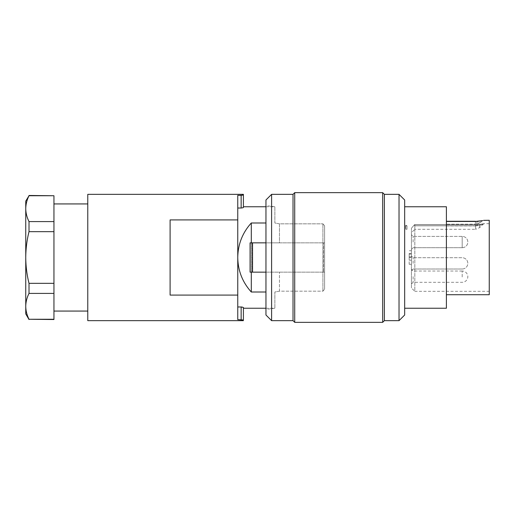 <?xml version="1.0" encoding="UTF-8"?>
<svg xmlns="http://www.w3.org/2000/svg" width="515" height="515" viewBox="0 0 515 515"><rect width="100%" height="100%" fill="white"/><g stroke="black" fill="none" stroke-linecap="round" stroke-linejoin="round"><path stroke-width="0.39" stroke-dasharray="2.58 1.93" d="M475.409 224.186L475.648 225.924L475.409 224.186L476.465 224.237L480.566 221.939L476.465 224.237L480.566 221.939L476.465 224.237L477.244 225.261L476.465 224.237L475.409 224.186L475.409 221.283L475.409 224.186L446.396 224.186L446.396 225.924L446.396 221.283L446.396 224.186L475.409 224.186M446.396 206.753L446.396 308.247M446.396 221.463L446.396 294.715L446.396 221.463L477.72 221.36M265.959 199.987L265.959 315.013M265.959 272.158L265.959 205.659L265.959 309.341L265.959 272.158L324.598 272.158L324.598 289.198L322.911 291.168L279.465 291.168L279.465 272.158L279.465 291.168L322.911 291.168L324.598 289.198L324.598 272.158L252.537 272.158L252.537 242.842L250.078 242.842L252.138 242.842L252.138 272.158L250.078 272.158L252.138 272.158L252.138 242.842L324.598 242.842L324.598 225.802L324.598 242.842L279.465 242.842L279.465 223.832L322.911 223.832L279.465 223.832L279.465 242.842L324.598 242.842L252.138 242.842M324.598 225.802L322.911 223.832L324.598 225.802L324.598 289.198L324.598 225.802M279.465 242.842L265.959 242.842L279.465 242.842M279.465 223.832L274.868 222.995L274.868 206.753L274.868 222.995L279.465 223.832M404.668 315.013L404.668 199.987M404.668 308.247L404.668 206.753L404.668 308.247M294.715 322.345L294.715 192.655M382.677 192.655L382.677 322.345M271.598 320.652L271.598 194.348M293.022 194.348L293.022 320.652M399.028 194.348L399.028 320.652M384.37 194.348L384.37 320.652M279.465 291.168L274.868 292.005L274.868 308.247L274.868 292.005L279.465 291.168M29.007 319.525L29.007 319.255C26.896 315.013 25.814 310.706 25.75 306.335L25.75 313.886M25.75 201.114L25.75 208.665C25.814 204.294 26.896 199.987 29.007 195.745L29.007 195.475M25.75 306.335C25.814 301.964 26.896 297.657 29.007 293.415L29.007 283.34C26.896 274.856 25.814 266.242 25.75 257.5L25.75 306.335M25.75 257.5C25.814 248.758 26.896 240.145 29.007 231.66L29.007 221.585C26.896 217.343 25.814 213.036 25.75 208.665L25.75 257.5M29.007 195.745L53.946 195.745L53.946 221.585L29.007 221.585M29.007 231.66L53.946 231.66L53.946 283.34L29.007 283.34M29.007 293.415L53.946 293.415L53.946 319.255L29.007 319.255M53.946 283.34L53.946 293.415M53.946 221.585L53.946 231.66M53.946 203.934L53.946 311.066L53.946 203.934M87.775 311.066L87.775 203.934L87.775 311.066M241.741 306.998L241.149 306.979L241.149 319.641L243.402 320.008M243.402 308.247L243.402 307.442L243.402 308.247L243.402 307.442L242.739 307.127M243.305 207.68L243.402 194.992L237.763 195.359L237.763 257.5C237.949 270.697 242.462 282.194 251.294 292.005L251.294 222.995C242.462 232.806 237.949 244.303 237.763 257.5L237.763 295.089L170.098 295.089L170.098 219.911L170.098 295.089L170.098 219.911L237.763 219.911M241.741 208.002L242.114 207.97M237.763 306.979L237.763 257.5L237.763 306.979L241.149 306.979M241.149 319.641L237.763 319.641L237.763 295.089M243.402 207.558L243.402 206.753L243.402 207.558M241.149 195.359L241.149 208.021L237.763 208.021L237.763 257.5L237.763 208.021M324.598 272.158L324.598 242.842L324.598 272.158L323.568 272.158L324.598 272.158M323.568 272.158L252.138 272.158L323.568 272.158L323.568 242.842L323.568 272.158M251.294 272.158L251.294 242.842M250.084 272.145L250.084 242.842L250.084 272.145L252.537 272.158M252.537 242.842L265.959 242.842M87.775 320.652L87.775 194.348M251.294 292.005L265.959 292.005M265.959 222.995L251.294 222.995M479.626 225.486L482.948 224.328L479.626 225.486L482.948 224.328L479.626 225.486L475.635 225.828L479.626 225.486L479.626 227.656L479.626 225.486A2.253 1.648 -100.9 0 1 480.778 224.192A2.253 1.648 79.1 0 0 479.626 225.486M478.287 221.122A5.639 2.504 -96.5 0 0 476.465 224.237A5.639 2.504 83.5 0 1 478.287 221.122A5.639 2.504 83.5 0 1 478.95 221.225M478.313 221.122L475.409 221.463M489.25 220.285L489.25 294.715M489.25 291.329L489.25 223.671L489.25 291.329L414.82 291.329L414.82 224.74L414.305 224.901L414.82 225.828L414.305 224.901L414.82 224.74L414.82 291.329L411.434 287.949L411.434 228.235L411.434 287.949M489.25 223.671L484.544 223.671L475.635 224.669L475.635 225.828L475.635 224.669L480.791 224.186A2.253 1.648 79.1 0 1 481.216 224.18L475.635 224.74L481.216 224.18C485.278 223.516 485.278 223.516 481.216 224.18C485.278 223.516 485.278 223.516 481.216 224.18A2.253 1.648 -100.9 0 0 480.785 224.192L484.293 223.684L482.948 224.328L479.626 227.656L475.635 229.304L475.635 225.828L475.635 229.304L414.82 229.304L414.82 225.828L414.82 229.304L411.434 232.69M462.187 276.961L462.187 271.032L462.187 276.961M409.18 253.438L409.18 260.204L409.18 253.438L411.434 253.438L411.434 260.204L411.434 250.734L409.18 250.734L411.434 250.734L411.434 253.438L409.18 253.438M409.18 264.266L409.18 254.114L409.18 264.266L411.434 264.266L409.18 264.266M413.127 242.05L413.127 236.411L413.127 242.05M413.127 263.365L413.127 257.725L413.127 263.365M413.127 276.671L413.127 282.31L413.127 276.671M411.434 260.204L409.18 260.204L411.434 260.204M411.434 257.5L409.18 257.5L411.434 257.5M411.434 256.824L411.434 264.266L411.434 254.114L409.18 254.114L411.434 254.114L411.434 256.824L409.18 256.824L411.434 256.824M411.434 242.05L411.434 234.718L411.434 242.05M411.434 263.365L411.434 256.032L411.434 263.365M411.434 276.671L411.434 284.003L411.434 276.671M414.305 224.901L411.434 228.235L414.305 224.901M405.627 225.789L405.627 229.136L405.627 225.789L407.005 225.828L407.005 229.304L407.005 225.828L405.627 225.789L405.794 225.274L405.627 225.789M407.005 225.828L405.794 225.274L407.005 225.828M405.794 225.274L405.794 229.304L405.794 225.274M322.911 291.168L322.911 223.832L322.911 291.168M414.82 225.828L475.635 225.828L414.82 225.828M475.635 224.74L414.82 224.74L475.635 224.74M462.187 238.136L462.187 247.689L462.187 238.136M462.187 247.445L462.187 236.411L462.187 247.445M446.396 225.924L475.409 225.924M265.959 206.753L274.868 206.753L265.959 205.659M265.959 308.247L274.868 308.247L265.959 309.341M250.078 272.158L250.078 242.842M482.51 220.671L477.366 225.139M475.641 225.892L477.225 225.235M478.345 221.115L483.611 220.362M475.635 224.669L414.639 224.669L475.635 224.669M462.187 247.689A5.639 5.639 0 0 0 467.826 242.05A5.639 5.639 0 0 0 462.187 236.411L413.127 236.411L411.434 234.718L413.127 236.411L462.187 236.411A5.639 5.639 0 0 1 467.826 242.05A5.639 5.639 0 0 1 462.187 247.689L413.127 247.689L411.434 249.382L413.127 247.689L462.187 247.689M462.187 269.004A5.639 5.639 0 0 0 467.826 263.365A5.639 5.639 0 0 0 462.187 257.725L413.127 257.725L411.434 256.032L413.127 257.725L462.187 257.725A5.639 5.639 0 0 1 467.826 263.365A5.639 5.639 0 0 1 462.187 269.004L413.127 269.004L411.434 270.697L413.127 269.004L462.187 269.004M411.434 284.003L413.127 282.31L462.187 282.31A5.639 5.639 0 0 0 467.826 276.697A5.639 5.639 0 0 0 462.232 271.032M462.187 271.032L413.127 271.032L411.434 269.339M405.627 229.136L407.005 229.304L405.627 229.136"/><path stroke-width="0.77" d="M404.668 308.247L446.396 308.247L446.396 206.753L404.668 206.753M271.598 320.652L265.959 315.013L265.959 199.987L271.598 194.348L271.598 320.652L293.022 320.652L293.022 194.348L271.598 194.348M399.028 194.348L404.668 199.987L404.668 315.013L399.028 320.652L399.028 194.348L384.37 194.348L382.677 192.655L294.715 192.655L294.715 322.345L382.677 322.345L382.677 192.655M399.028 320.652L384.37 320.652L384.37 194.348M384.37 320.652L382.677 322.345M293.022 320.652L294.715 322.345M29.007 319.525L25.75 313.886L25.75 306.335C25.814 310.706 26.896 315.013 29.007 319.255L53.946 319.525L53.946 293.415L29.007 293.415C26.896 297.657 25.814 301.964 25.75 306.335L25.75 201.114L29.007 195.745C26.896 199.987 25.814 204.294 25.75 208.665C25.814 213.036 26.896 217.343 29.007 221.585L29.007 231.66C26.896 240.145 25.814 248.758 25.75 257.5C25.814 266.242 26.896 274.856 29.007 283.34L29.007 293.415M29.007 221.585L53.946 221.585L53.946 195.745L29.007 195.745M29.007 319.255L53.946 319.255M29.007 283.34L53.946 283.34L53.946 231.66L29.007 231.66M53.946 231.66L53.946 221.585M53.946 293.415L53.946 283.34M53.946 195.745L29.007 195.475M53.946 203.934L87.775 203.934M241.149 319.641L241.149 306.979L243.402 307.442L243.402 320.008L237.763 319.641L237.763 295.089L170.098 295.089L170.098 219.911L237.763 219.911L237.763 257.5C237.949 244.303 242.462 232.806 251.294 222.995L265.959 222.995M242.114 307.03L241.741 306.998M243.402 320.008L243.402 308.247L265.959 308.247M237.763 208.021L241.149 208.021L241.149 195.359L243.402 194.992L243.402 207.558L241.741 208.002M241.149 306.979L237.763 306.979M243.402 194.992L243.402 194.348L243.402 194.992M241.149 195.359L237.763 195.359L237.763 219.911M252.537 242.842L252.537 272.158L250.078 272.158L250.084 242.855L265.959 242.842M252.138 242.842L250.078 242.842L250.084 272.145M252.537 272.158L265.959 272.158M265.959 292.005L251.294 292.005L251.294 272.158M251.294 242.842L251.294 222.995M251.294 292.005C242.462 282.194 237.949 270.697 237.763 257.5L237.763 295.089M243.402 194.348L87.775 194.348L87.775 320.652L243.402 320.652M477.72 221.36L478.95 221.225C486.128 220.059 486.128 220.059 478.95 221.225C486.128 220.059 486.128 220.059 478.95 221.225A5.639 2.504 -96.5 0 0 478.287 221.122M478.95 221.225L475.409 221.463L478.345 221.115M483.611 220.362L489.25 220.285L489.25 294.715L446.396 294.715M475.409 221.463L446.396 221.463M293.022 194.348L294.715 192.655M53.946 311.066L87.775 311.066M250.078 272.158L250.078 242.842M243.402 206.753L265.959 206.753M482.51 220.671L478.313 221.122M446.396 221.283L475.409 221.283L446.396 221.283"/></g></svg>
